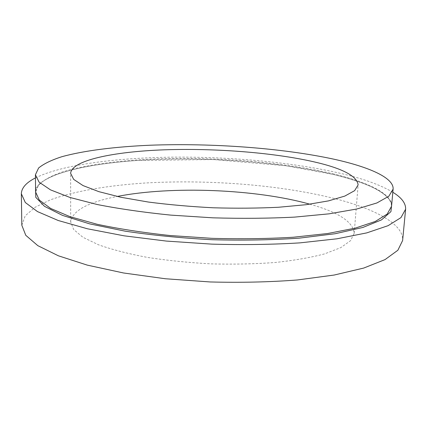 <?xml version="1.0" encoding="UTF-8"?>
<svg xmlns="http://www.w3.org/2000/svg" width="427" height="427" viewBox="0 0 427 427"><rect width="100%" height="100%" fill="white"/><g stroke="black" fill="none" stroke-linecap="round" stroke-linejoin="round"><path stroke-width="0.32" stroke-dasharray="2.13 1.6" d="M309.853 204.202L310.445 204.373C338.707 212.331 353.289 221.976 354.186 233.307L350.599 240.641L340.789 247.628L324.643 253.868C310.835 257.545 294.342 260.417 275.164 262.493C254.796 263.998 233.398 264.457 210.975 263.87C188.574 262.658 167.288 260.486 147.101 257.348C128.153 253.745 111.943 249.555 98.477 244.783L82.881 237.268L73.663 229.518L70.674 221.917C72.521 210.612 88.031 202.126 117.206 196.463M21.825 225.253L25.225 215.806L35.009 207.319L50.103 199.969C74.063 191.141 107.583 185.526 144.443 183.055C209.358 179.196 283.304 185.046 338.504 199.58C376.192 209.689 403.926 224.501 402.613 240.55M35.452 177.91C62.438 164.528 117.083 157.702 174.259 157.136C231.77 156.73 293.077 162.345 340.5 173.351C363.089 178.625 380.532 184.928 392.829 192.262M332.676 173.704C367.417 181.971 392.52 193.783 391.543 206.278C390.913 192.454 366.339 182.863 333.001 174.381L285.658 165.713L213.377 159.549L137.788 160.445C117.959 161.806 99.982 164.032 83.847 167.117C56.396 172.946 37.016 180.263 35.606 191.985L38.777 184.539C43.901 179.927 51.598 175.785 61.872 172.118C84.172 165.222 115.562 160.904 150.24 159.143C211.328 156.426 281.217 161.652 332.676 173.704M35.574 188.846C44.648 171.873 97.847 161.63 156.896 159.447C216.537 157.387 283.421 162.703 333.151 174.392C366.179 182.137 385.741 191.728 391.831 203.156M354.186 233.307L358.13 184.891M70.674 221.917L70.626 173.346"/><path stroke-width="0.64" d="M313.354 161.7C342.075 168.211 357.004 175.945 358.13 184.891L354.629 190.655L344.802 196.089L328.528 200.877L306.116 204.704L278.42 207.266C257.753 208.275 236.019 208.451 213.228 207.784C190.458 206.62 168.809 204.704 148.286 202.035L120.889 197.263L98.856 191.654L83.014 185.574L73.657 179.367L70.626 173.346C71.528 160.317 113.518 151.708 163.536 149.845C213.959 148.03 272.229 152.412 313.354 161.7M117.206 196.463C171.755 185.702 256.339 189.102 309.853 204.202M392.829 192.262C401.631 197.653 405.89 203.305 405.613 209.214L402.613 240.55L397.868 250.249L385.037 259.6L363.729 268.06L334.192 275.036L297.422 279.963C269.843 282.082 240.785 282.749 210.249 281.959L165.356 278.751L123.52 272.976L87.263 265.119L58.376 255.794L37.816 245.653L25.775 235.309L21.825 225.253L21.35 193.778C21.542 187.869 26.244 182.58 35.452 177.91M333.749 159.164C368.682 166.845 393.988 177.717 393.112 189.14L388.826 196.233L376.854 202.98L356.876 208.984L329.142 213.831L294.63 217.108C268.748 218.421 241.485 218.656 212.822 217.823L170.672 215.107C143.483 212.347 118.994 208.814 97.201 204.517L69.948 197.461L50.514 189.871L39.119 182.185L35.414 174.776L38.611 167.987C43.762 163.792 51.496 160.04 61.819 156.725C84.215 150.512 115.733 146.691 150.544 145.207C211.861 142.954 282.012 147.982 333.749 159.164M405.613 209.214L400.958 217.61L388.127 225.659L366.724 232.896L336.967 238.8L299.861 242.878C272.01 244.575 242.643 244.991 211.771 244.132L166.37 241.079L124.06 235.816L87.402 228.776L58.216 220.503L37.459 211.578L25.316 202.521L21.35 193.778M393.112 189.14L391.543 206.278L387.214 214.05L375.242 221.474L355.312 228.114L327.69 233.516L293.344 237.231C267.601 238.762 240.486 239.131 212 238.335L170.101 235.533C143.077 232.624 118.733 228.861 97.068 224.255L69.969 216.654L50.637 208.435L39.3 200.076L35.606 191.985L35.414 174.776M391.831 203.156L390.935 211.621L381.482 219.889L362.87 227.452L335.152 233.724L299.29 238.143C271.887 240.022 242.771 240.545 211.947 239.718C181.149 238.069 152.172 235.213 125.01 231.14L89.617 223.86L62.491 215.384L44.541 206.358L35.788 197.359L35.574 188.846"/></g></svg>
